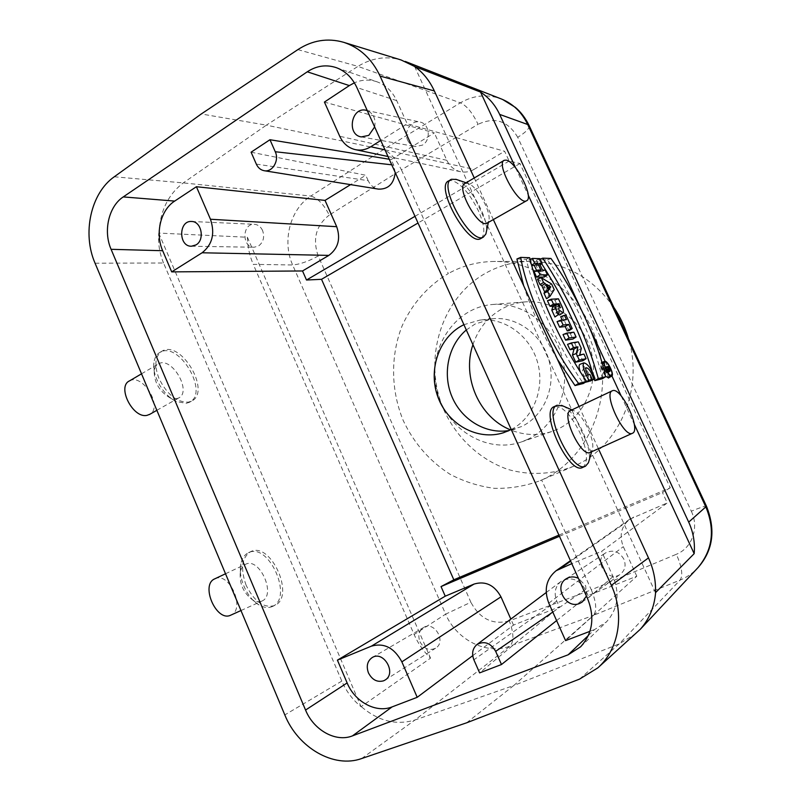 <?xml version="1.0" encoding="UTF-8"?>
<svg xmlns="http://www.w3.org/2000/svg" width="801" height="801" viewBox="0 0 801 801"><rect width="100%" height="100%" fill="white"/><g stroke="black" fill="none" stroke-linecap="round" stroke-linejoin="round"><path stroke-width="0.6" stroke-dasharray="4 3" d="M129.602 380.845C142.708 373.176 163.164 406.928 149.917 414.247M214.938 578.773C229.316 571.223 246.017 609.181 230.868 615.118M336.41 67.695L377.221 81.872C385.842 85.136 392.33 91.384 396.695 100.626L407.238 123.825L380.755 140.475M558.908 535.108L670.237 487.759L519.979 163.514L509.146 161.041L504.63 151.279L407.238 123.825M670.237 487.759L662.457 492.535L667.263 502.928L601.611 551.358L571.784 563.644M588.415 635.443L594.572 629.566L606.437 621.906C617.851 609.251 620.054 594.132 613.055 576.56L601.611 551.358M419.954 641.771C423.969 648.87 429.176 651.023 435.564 648.219C446.818 641.821 434.312 620.465 423.509 627.523C418.933 630.828 417.742 635.573 419.954 641.771M623.869 559.158C619.163 551.448 613.095 549.346 605.666 552.85C592.42 560.83 608.319 583.679 620.535 574.087C625.09 570.232 626.202 565.256 623.869 559.158M262.578 230.508C260.756 226.683 258.032 224.61 254.398 224.3C241.992 223.229 241.712 247.579 254.107 247.239L258.553 245.987C263.429 242.202 264.771 237.046 262.578 230.508M407.719 140.315C409.381 143.759 411.934 145.842 415.369 146.553L422.377 145.151C431.369 140.225 429.626 123.604 419.944 122.042C411.313 119.719 403.364 131.704 407.719 140.315M158.918 378.372C153.942 364.866 155.074 355.734 162.303 350.968C181.487 339.934 211.714 392.35 191.379 401.181L188.335 402.152C176.771 402.372 166.968 394.442 158.918 378.372M246.087 585.191C240.27 568.62 241.782 557.446 250.643 551.669C270.968 540.985 295.899 597.156 274.453 605.576L274.433 605.586C263.749 608.39 254.307 601.591 246.087 585.191M95.069 263.219L163.544 262.988L341.817 681.1C346.192 691.213 352.6 699.754 361.041 706.702L430.537 658.142C423.569 651.463 418.092 643.573 414.117 634.502L253.256 264.36L292.635 264.971L445.636 614.157L470.868 602.242L318.207 255.98C308.575 261.316 300.045 264.31 292.635 264.971C281.872 241.201 290.172 208.941 310.818 196.065C317.637 198.027 323.784 204.365 329.271 215.079L401.411 169.832L448.31 273.562C428.084 285.607 412.145 303.779 402.172 325.727C390.347 355.734 390.798 390.287 403.243 420.565C413.927 443.143 429.496 461.016 449.932 474.202C463.969 481.601 478.778 486.307 494.347 488.33C510.037 488.68 525.346 486.117 540.244 480.64L541.656 480.019C585.01 460.925 611.483 405.676 599.899 353.021C588.655 300.295 541.686 260.936 494.307 261.466C477.837 261.627 462.497 265.652 448.31 273.562M481.231 238.308C485.456 234.142 484.505 224.991 478.397 210.833C469.756 193.482 460.865 183.369 451.714 180.495L448.84 180.846M582.677 467.434C588.485 462.557 587.574 450.983 579.924 432.73C571.073 414.948 562.702 406.167 554.803 406.407L554.232 406.618M474.262 177.972L493.336 219.574M579.053 406.507L598.397 448.69M531.684 265.461L528.7 259.955L536.48 260.195L538.973 265.602L536.179 265.542L538.983 271.619L541.756 271.639L544.249 277.056M534.047 271.589L537.111 271.609L536.62 270.538M560.69 316.725L562.452 316.565L568.96 330.673M557.075 321.632L562.682 321.061L562.202 320.01M567.539 344.37L574.758 343.259L578.022 350.337L576.52 356.205L580.395 355.494L582.818 360.75M602.352 378.733C594.432 341.697 572.335 294.177 547.494 259.955L538.983 259.684L541.666 263.749M592.53 372.635L594.342 379.103M414.628 66.503L655.478 592.68M515.664 167.96L528.199 195.033M580.415 307.844L588.585 325.516M605.155 361.321L611.914 375.929M621.196 395.984L634.272 424.22M588.925 381.396L586.372 375.839L584.239 376.34C582.457 372.916 581.997 370.733 582.838 369.802C585.371 370.252 587.774 373.887 590.057 380.705M591.689 380.715C587.994 370.473 584.129 364.996 580.084 364.285M580.385 371.994L585.531 382.237M516.915 258.983L526.217 259.274C535.048 296.46 558.177 346.953 583.338 383.489M557.406 359.299C542.908 334.968 531.684 310.478 523.714 285.827M605.506 376.19C601.191 369.892 599.729 365.396 601.14 362.693C603.944 361.281 611.413 376.6 608.57 377.932M563.023 334.568L570.312 333.616L572.835 339.093M547.443 300.705L554.963 300.295L558.718 308.445C560.149 311.789 560.48 313.942 559.699 314.913M558.267 314.673L556.104 312.46L554.933 316.976M537.491 279.068L548.204 285.647L550.988 291.684L546.532 298.723M163.544 262.988C159.589 253.567 157.987 243.594 158.758 233.081L247.399 237.256L430.537 658.142M158.758 233.081L361.041 706.702M251.093 152.19L365.747 175.259L350.578 184.631M395.213 172.505L393.641 165.026L391.168 159.559L389.226 159.239M391.168 159.559L434.322 132.906L324.415 102.067M256.32 164.115L368.18 180.676C370.422 185.391 373.877 188.205 378.523 189.136M368.18 180.676L365.747 175.259M509.146 161.041L414.988 216.32M384.981 149.847L474.092 169.361L504.63 151.279M474.092 169.361C469.706 171.885 465.151 172.666 460.435 171.694C454.307 170.202 449.772 166.398 446.838 160.3L434.322 132.906M158.968 233.071L158.978 232.961C160.06 211.144 168.16 194.463 183.279 182.918L266.373 125.146L201.271 113.972M247.399 237.256C247.639 246.808 249.602 255.839 253.256 264.36M466.623 722.812L513.741 685.526L414.968 720.009L510.047 646.127C514.092 641.271 513.831 632.87 509.286 620.905L591.308 589.826C596.324 602.052 597.055 610.552 593.501 615.338L680.129 580.074C683.153 575.378 681.891 566.788 676.344 554.282L591.308 589.826L541.656 480.019M297.852 49.622L357.947 66.373L266.373 125.146L383.329 149.637C389.867 151.98 395.894 158.708 401.411 169.832L478.057 124.325C472.5 112.741 466.603 105.572 460.375 102.828C473.481 95.249 486.948 93.897 500.795 98.753M519.979 163.514L418.012 223.018M511.238 429.516C533.376 418.192 545.181 388.545 537.491 362.092C529.982 335.579 504.5 317.326 479.999 320.07L463.909 324.675M377.221 81.872C369.581 79.229 361.962 79.549 354.372 82.823M114.273 176.781L183.299 182.908L310.818 196.065L383.329 149.637L460.375 102.828L357.947 66.373C371.844 57.852 386.252 55.72 401.161 60.005M529.201 125.747C529.521 128.51 525.686 132.365 517.716 137.311L691.313 511.198C700.254 507.564 705.291 505.862 706.412 506.112M374.648 126.948C375.999 119.059 373.536 113.612 367.269 110.618M472.72 655.669L513.501 625.09L559.378 606.898L479.619 672.88M594.572 629.566L589.967 631.318M556.615 620.595L588.064 595.533L636.805 576.209L565.586 640.63M588.064 595.533L585.391 589.626C578.803 578.953 570.612 576.279 560.81 581.586C555.093 586.652 553.741 593.14 556.755 601.06L559.378 606.898M636.805 576.209L623.308 546.662C619.033 535.489 621.175 526.337 629.746 519.218L667.263 502.928M559.438 536.29L662.457 492.535M513.501 625.09L510.848 619.093M361.651 758.547L414.978 719.999C396.205 725.576 378.292 721.11 361.231 706.592M636.194 633.361L619.233 643.884L513.741 685.526L593.501 615.338L510.047 646.127C486.577 655.228 456.49 639.839 445.636 614.157L414.117 634.502M579.564 679.108L619.213 643.884L680.129 580.074C686.627 577.391 692.314 573.526 697.2 568.48M586.432 596.074L585.711 585.851L578.402 578.292M613.756 307.234C592.249 277.396 564.525 262.107 530.572 261.366C514.853 261.516 500.184 265.291 486.547 272.7C440.52 297.792 422.067 360.911 444.084 410.442C456.94 438.277 480.3 460.014 508.395 469.576C529.791 475.554 552.34 474.552 573.226 466.402C617.901 448.37 644.294 390.247 628.565 339.013M472.93 344.66C478.407 328.45 488.37 316.365 502.818 308.395C509.806 304.72 517.246 302.558 525.146 301.897C554.012 299.384 583.458 321.291 591.318 352.23C599.398 383.108 584.279 416.931 557.816 429.086L552.089 431.409C538.102 435.974 524.244 435.474 510.527 429.877M587.884 374.958L584.239 376.34M589.977 374.478L586.372 375.839M529.641 257.702L526.217 259.274M608.029 372.775L607.809 376.86C605.336 377.842 599.118 364.825 601.611 363.894L604.875 366.307M605.456 367.168L607.919 372.425M540.184 259.194L538.983 259.684M550.948 258.453L547.494 259.955M583.959 354.102L580.395 355.494M579.704 354.883L576.52 356.205M581.326 348.405L578.022 350.337M578.302 341.857L574.758 343.259M573.846 332.195L570.312 333.616M565.977 315.113L562.452 316.565M566.457 319.589L562.682 321.061M554.692 307.254L556.535 309.336L555.684 305.862L554.092 305.962L554.692 307.254L558.067 305.451M557.326 303.839L554.092 305.962M557.686 304.62L555.684 305.862M559.458 310.227L556.104 312.46M558.457 298.823L554.963 300.295M548.405 288.01L546.873 288.74L545.501 290.863L543.619 286.768L546.873 288.74M549.085 289.481L545.501 290.863M546.773 284.475L543.619 286.768M554.222 289.642L550.988 291.684M551.649 284.055L548.204 285.647M545.221 270.117L541.756 271.639M542.467 270.097L538.983 271.619M539.363 263.359L536.179 265.542M540.054 264.861L538.973 265.602M539.934 258.663L536.48 260.195M530.062 259.394L528.7 259.955M540.855 270.077L537.111 271.609M604.184 372.345L604.795 373.656L605.145 371.564L606.757 373.116L606.417 370.663L605.055 367.719L602.332 368.33L602.873 369.501L604.044 369.241L604.535 370.292L604.184 372.345L607.018 371.183M606.027 370.753L606.187 371.984L604.435 369.151L605.206 368.971L606.027 370.753L608.68 369.491M607.739 367.479L605.206 368.971M607.609 367.198L604.435 369.151M607.448 371.894L604.795 373.656M606.187 369.621L604.535 370.292M605.606 368.32L604.044 369.241M605.466 367.979L602.873 369.501M605.196 367.269L602.332 368.33M608.52 366.407L605.055 367.719M608.44 369.431L605.145 371.564M527.358 439.519L521.341 441.962C485.276 454.557 444.104 427.414 436.305 387.934C427.714 348.615 454.648 307.304 492.745 304.48C523.013 301.837 554.032 325.136 562.372 358.027C570.953 390.858 555.113 426.733 527.358 439.519M466.302 329.972L475.093 324.025L492.385 318.768C516.755 316.025 542.027 334.367 549.075 360.72C556.315 387.023 543.849 416.12 521.491 426.573L509.276 430.477M563.013 405.987C575.769 411.754 592.56 447.228 588.945 460.945M570.572 410.523L573.516 410.563C582.627 413.026 596.124 441.741 592.099 450.182L590.197 452.405M456.3 179.434C468.895 183.319 488.6 217.492 486.427 231.459M465.041 183.399L467.884 183.389C477.056 185.592 492.184 213.206 488.61 221.156L487.318 222.988M272.23 606.577L272.26 606.567C293.737 598.117 268.836 541.997 248.48 552.7C244.595 554.572 242.052 558.307 240.851 563.904C237.787 577.241 247.008 598.217 258.893 604.855C263.809 607.689 268.265 608.269 272.23 606.577L274.453 605.576M261.747 601.13L261.847 601.09C276.645 595.323 259.634 556.875 245.617 564.264C242.903 565.566 241.131 568.159 240.31 572.044C239.299 583.629 243.394 592.92 252.575 599.909C255.94 601.851 259.003 602.262 261.747 601.13M186.253 403.324L189.306 402.342C209.682 393.491 179.474 341.126 160.25 352.18C156.686 354.092 154.563 357.636 153.882 362.833C151.96 375.869 163.664 395.994 176.34 401.531L186.253 403.324M176.29 398.748L178.483 398.057C192.52 391.959 171.794 356.125 158.598 363.774C156.115 365.106 154.643 367.569 154.172 371.163C154.293 382.498 159.389 391.278 169.472 397.506L176.29 398.748M396.695 100.626L356.856 87.529M613.055 576.56L587.564 598.577M341.817 681.1L284.816 714.923M509.286 620.905C492.725 625.17 479.919 618.943 470.868 602.242M318.207 255.98C312.37 239.008 316.055 225.381 329.271 215.079M517.716 137.311C507.964 120.841 494.748 116.505 478.057 124.325M691.313 511.198C699.343 527.629 692.084 548.144 676.344 554.282M446.838 160.3L339.734 136.28M391.739 164.806L393.641 165.026M633.641 517.045L570.672 561.181M548.795 603.143L623.308 546.662M556.755 601.06L473.882 659.804M585.391 589.626L552.79 612.054M607.809 376.86L611.393 375.529M558.387 306.082L556.274 307.143M562.072 306.653L558.718 308.445M608.58 369.301L605.256 370.933M609.731 369.031L606.417 370.663M501.696 99.104L502.658 99.504M460.435 171.694L387.984 156.495M580.655 646.777L606.437 621.906M629.746 519.218L570.452 560.69M546.192 592.56L560.81 581.586M530.572 261.366L494.307 261.466M573.226 466.402L540.244 480.64M582.838 369.802L586.142 367.799M601.14 362.693L601.952 362.392M601.611 363.894L604.885 361.922M607.869 376.84L611.453 375.509M560.189 307.854L556.535 309.336M606.187 371.984L609.771 370.643M606.757 373.116L607.819 372.485M521.341 441.962L552.089 431.409M492.745 304.48L525.146 301.897M492.385 318.768L479.999 320.07M515.313 429.006L503.439 432.75M361.331 136.921L415.369 146.553M366.077 110.278L419.944 122.042M191.389 246.237L254.107 247.239M191.569 221.487L254.398 224.3M582.177 602.052L620.535 574.087M566.147 578.813L605.666 552.85M385.041 680.069L435.564 648.219M372.155 657.581L423.509 627.523M573.516 410.563L571.944 409.882M592.099 450.182L591.639 451.754M451.504 179.274L450.773 179.704M467.884 183.389L466.092 182.778M488.61 221.156L488.35 222.408M248.48 552.7L250.643 551.669M252.575 599.909L258.893 604.855M240.31 572.044L240.851 563.904M240.971 610.542L261.847 601.09M225.522 573.766L245.617 564.264M189.306 402.342L191.379 401.181M160.25 352.18L162.303 350.968M169.472 397.506L176.34 401.531M154.172 371.163L153.882 362.833M156.856 410.312L178.483 398.057M141.527 373.827L158.598 363.774"/><path stroke-width="1.2" d="M149.917 414.247L147.044 415.339C132.946 418.853 116.505 386.322 129.602 380.845L141.527 373.827M240.971 610.542L230.768 615.158C216.45 622.517 199.95 584.44 214.938 578.773L225.522 573.766M506.082 160.13L504.33 160.28C495.238 162.973 518.607 205.757 526.437 200.821C534.557 198.348 515.894 161.061 506.082 160.13M612.645 390.658L612.334 390.768C602.933 393.491 624.099 438.397 632.42 433.281C641.541 430.237 621.416 386.973 612.645 390.658M111.089 249.311L305.561 710.056C313.622 730.122 335.759 742.587 352.46 735.879L568.149 654.797L580.655 646.777C592.68 633.421 594.983 617.351 587.564 598.577L356.856 87.529C352.25 77.727 345.441 71.109 336.41 67.695C326.317 64.32 316.605 65.682 307.274 71.8L123.254 196.916C108.686 206.378 103.059 231.159 111.089 249.311L162.683 250.723L171.704 271.879L202.092 252.776C212.385 244.615 215.169 233.431 210.463 219.244L196.405 186.723L174.698 201.081C160.54 210.022 154.973 233.502 162.683 250.723M418.012 223.018L321.531 279.309L453.827 579.804L441.031 586.582L445.246 596.174L337.411 660.144L347.133 682.933C354.823 701.866 376.07 713.431 392.12 706.893L417.201 697.311L472.72 655.669M321.531 279.309L306.503 280.02L302.528 270.968L171.704 271.879M284.816 714.923L95.069 263.219C82.042 233.552 90.683 193.171 114.273 176.781L201.271 113.972L297.852 49.622C312.39 40.21 327.639 37.767 343.619 42.293C359.709 47.559 371.864 58.813 380.075 76.075L611.333 585.351C624.9 614.377 618.913 649.481 597.736 667.944L579.564 679.108L466.623 722.812L361.651 758.547C333.687 768.68 297.902 747.623 284.816 714.923M450.773 179.704L448.84 180.846C434.302 185.532 468.034 246.638 480.64 238.638L481.231 238.308M556.865 405.356L554.232 406.618C539.143 411.163 569.171 475.564 582.677 467.434L585.531 466.152C572.104 474.252 542.027 409.782 557.045 405.276L563.013 405.987M380.075 76.075L434.352 90.944L474.262 177.972M493.336 219.574L579.053 406.507M598.397 448.69L648.48 557.897C653.646 569.331 655.979 580.925 655.478 592.68L655.588 592.61C654.377 607.038 649.251 619.283 640.229 629.356L597.736 667.944M544.249 277.056L536.58 277.096L534.047 271.589L537.811 270.047L540.044 274.893L547.423 274.893L544.249 277.056M536.62 270.538L534.307 265.511L531.684 265.461M563.133 325.036L568.68 324.425L570.692 328.77L572.194 328.59L568.96 330.673L567.208 330.893L565.216 326.548L559.629 327.188L557.075 321.632L560.88 320.14L563.133 325.036L559.629 327.188M562.202 320.01L560.69 316.725L564.455 315.254L566.457 319.589L560.88 320.14M573.516 347.574L577.952 346.853L576.239 353.491L579.253 360.029L586.082 358.708L582.818 360.75L575.709 362.152L572.455 355.063L574.037 349.026L569.982 349.707L567.539 344.37L571.363 342.908L573.516 347.574L569.982 349.707M594.753 380.635L602.352 378.733L605.626 376.76L598.317 378.563L594.753 380.635L594.342 379.103M541.666 263.749C564.304 298.903 581.256 335.198 592.53 372.635M634.272 424.22L694.167 553.651L655.588 592.61M434.352 90.944C429.496 80.521 422.918 72.37 414.628 66.503L480.55 92.075L515.664 167.96M528.199 195.033L580.415 307.844M588.585 325.516L605.155 361.321M611.914 375.929L621.196 395.984M590.197 381.086L595.013 378.693L590.057 380.705M585.531 382.237L588.925 381.396L592.229 379.374L589.035 380.165L585.531 382.237M589.035 380.165C583.919 371.794 582.167 366.027 583.799 362.873L580.084 364.285C578.672 364.946 578.773 367.519 580.385 371.994M586.602 381.456C561.601 344.961 538.602 294.798 529.641 257.702L520.68 257.391C526.818 293.346 552.009 348.465 578.592 383.439L586.602 381.456L583.338 383.489L575.018 385.561L557.406 359.299M523.714 285.827L516.915 258.983L520.68 257.391M608.57 377.932L605.506 376.19M572.835 339.093L565.586 340.135L563.023 334.568L566.848 333.096L569.111 338.002L576.079 337.021L572.835 339.093M559.699 314.913L558.267 314.673M553.481 304.08L556.214 303.899L555.554 308.575L558.337 314.613L554.933 316.976L551.809 310.197L552.86 306.312L549.987 306.242L547.443 300.705L551.238 299.194L553.481 304.08L549.987 306.242M543.539 282.483L545.311 283.574L548.465 290.433L547.734 291.584L549.957 296.42L546.532 298.723L543.989 293.196L544.74 292.045L541.796 285.657L540.024 284.585L537.491 279.068L541.316 277.667L543.539 282.483L540.024 284.585M269.967 139.724L251.093 152.19L256.32 164.115C258.042 167.799 260.645 170.002 264.13 170.703C272.39 172.545 279.529 160.49 275.264 151.739L269.967 139.724L389.226 159.239M380.755 140.475L370.783 146.743C365.817 149.777 360.65 150.738 355.284 149.637C348.305 147.925 343.128 143.469 339.734 136.28L324.415 102.067L349.336 85.587L307.274 71.8M302.528 270.968L328.851 255.389C338.192 248.4 340.805 238.838 336.7 226.693L325.036 200.4L196.405 186.723M325.036 200.4L350.578 184.631M264.13 170.703L378.523 189.136C388.355 189.356 393.922 183.809 395.213 172.505M414.988 216.32L306.503 280.02M463.909 324.675L462.417 325.436C438.507 338.012 427.804 370.733 438.157 397.646C448.21 424.67 477.636 440.971 503.439 432.75L511.238 429.516M453.827 579.804L558.908 535.108M196.055 244.886C205.076 239.869 201.522 221.316 191.569 221.487C178.513 220.355 178.363 246.608 191.389 246.237L196.055 244.886M354.372 82.823L349.336 85.587M480.55 92.075C488.9 97.642 495.268 105.091 499.654 114.403L688.7 522.132L705.811 506.873L527.699 124.505C521.902 112.39 513.241 103.93 501.716 99.114L405.216 61.427M401.161 60.005L414.788 66.543M500.795 98.753L501.716 99.114M706.412 506.112L705.811 506.873C715.273 529.641 712.7 549.856 698.112 567.498L640.259 629.336M529.201 125.747L527.699 124.505L499.654 114.403M694.167 553.651C695.138 542.738 693.306 532.234 688.7 522.132M367.269 110.618L366.077 110.278C351.349 106.473 346.352 134.898 361.331 136.921L368.78 135.369L374.648 126.948M589.967 631.318L565.586 640.63L548.795 603.143C543.769 589.806 546.192 579.003 556.074 570.743L571.784 563.644M501.486 664.52L495.669 651.343C490.602 642.863 484.335 640.61 476.885 644.595C472.54 648.47 471.539 653.536 473.882 659.804L479.619 672.88L501.486 664.52L556.615 620.595M441.031 586.582L559.438 536.29M510.848 619.093L500.965 596.835C494.377 584.98 485.416 580.725 474.082 584.059L445.246 596.174M337.411 660.144L371.384 646.157C384.13 642.572 394.292 647.809 401.862 661.856L417.201 697.311M383.549 680.83L385.041 680.069C396.956 673.321 383.589 650.092 372.155 657.581C367.329 661.085 366.087 666.192 368.45 672.9C372.135 679.859 377.161 682.502 383.549 680.83M697.2 568.48L698.112 567.508M578.402 578.292C574.007 576.33 569.922 576.5 566.147 578.813C553.401 586.312 566.077 609.541 579.664 603.433L582.177 602.052L586.432 596.074M628.565 339.013C625.231 327.579 620.304 316.986 613.756 307.234M510.527 429.877C479.228 417.451 461.686 377.241 472.93 344.66M593.751 379.003C591.358 371.934 588.845 368.18 586.232 367.739C585.341 368.8 585.891 371.203 587.884 374.958L589.977 374.478L592.229 379.374M583.799 362.873C587.654 363.524 591.388 368.79 595.013 378.693M578.592 383.439L575.018 385.561M611.634 376.07L611.804 375.999C614.587 374.948 607.639 360.36 604.815 361.321L604.725 361.341C601.661 361.982 608.79 377.171 611.634 376.07M604.875 366.307L605.456 367.168M611.383 375.529L611.453 375.509C614.267 374.888 607.749 360.951 605.065 361.852L604.885 361.922C602.282 362.863 608.81 376.54 611.383 375.529M598.317 378.563C586.833 337.291 568.309 297.161 542.758 258.162L540.184 259.194M542.758 258.162L550.948 258.453C575.819 292.966 597.546 339.744 605.626 376.76M579.253 360.029L575.709 362.152M586.082 358.708L583.959 354.102L579.704 354.883L581.326 348.405L578.302 341.857L571.363 342.908M577.952 346.853L574.037 349.026M576.239 353.491L572.455 355.063M569.111 338.002L565.586 340.135M576.079 337.021L573.846 332.195L566.848 333.096M570.692 328.77L567.208 330.893M572.194 328.59L565.977 315.113L564.455 315.254M568.68 324.425L565.216 326.548M559.138 303.719L560.189 307.854L557.326 303.839L559.138 303.719L557.686 304.62M558.337 314.613L559.458 310.227L562.953 312.841C563.784 312.01 563.483 309.947 562.072 306.653L558.457 298.823L551.238 299.194M556.214 303.899L552.74 306.062M556.575 304.69L552.86 306.312M555.554 308.575L551.809 310.197M550.738 286.898L546.773 284.475L549.085 289.481L550.738 286.898L548.405 288.01M547.734 291.584L543.989 293.196M549.957 296.42L554.222 289.642L551.649 284.055L541.316 277.667M545.311 283.574L541.796 285.657M548.465 290.433L544.74 292.045M540.044 274.893L536.58 277.096M547.423 274.893L545.221 270.117L542.467 270.097L539.363 263.359L542.137 263.429L540.054 264.861M542.137 263.429L539.934 258.663L532.455 258.403L530.062 259.394M532.455 258.403L534.678 263.249L531.614 265.201M534.678 263.249L537.751 263.319L534.307 265.511M537.751 263.319L540.855 270.077L537.811 270.047M608.59 366.978L607.609 367.198L609.771 370.643L608.59 366.978L607.739 367.479M607.829 370.853L608.159 368.81L607.438 367.238L606.027 366.958L608.52 366.407L609.731 369.031L610.032 371.163L608.44 369.431L608.109 371.454L607.829 370.853L607.018 371.183M608.109 371.454L607.448 371.894M608.159 368.81L606.187 369.621M607.438 367.238L605.606 368.32M606.277 367.499L605.466 367.979M606.027 366.958L605.196 367.269M509.276 430.477C486.097 434.583 461.746 419.964 452.034 396.885C442.212 373.847 448.139 345.291 466.302 329.972M588.945 460.945L588.405 462.778L585.531 466.152M632.42 433.281L590.197 452.405C581.125 457.832 560.44 413.626 570.572 410.523L612.334 390.768M486.427 231.459L485.887 234.002L483.323 237.126C470.778 245.096 437.026 183.91 451.504 179.274L456.3 179.434M487.318 222.988L486.918 223.219C478.397 228.535 455.288 186.533 465.041 183.399L503.889 160.53M305.561 710.056L347.133 682.933M611.333 585.351L648.48 557.897M174.698 201.081L123.254 196.916M328.851 255.389L202.092 252.776M210.463 219.244L336.7 226.693M370.783 146.743L384.981 149.847M275.264 151.739L391.739 164.806M352.46 735.879L392.12 706.893M568.149 654.797L588.415 635.443M371.384 646.157L474.082 584.059M500.965 596.835L401.862 661.856M570.672 561.181L560.57 568.259M552.79 612.054L495.669 651.343M608.349 378.032L611.644 376.07M559.879 305.331L558.387 306.082M609.561 369.071L608.68 369.491M401.161 59.995L343.619 42.293M502.658 99.504L515.423 107.434C520.95 112.14 525.486 118.127 529.05 125.417L706.452 506.202C715.824 529.821 713.11 550.187 698.312 567.288M387.984 156.495L355.284 149.637M570.452 560.69L556.074 570.743M476.885 644.595L546.192 592.56M601.952 362.392L604.715 361.341M608.52 377.962L611.804 375.999M562.953 312.831L559.629 314.953M607.819 372.485L610.042 371.163M571.944 409.882L561.511 405.336M591.639 451.754L588.405 462.778M483.323 237.126L480.64 238.638M466.092 182.778L455.799 179.254M488.35 222.408L485.887 234.002M526.437 200.821L486.918 223.219M149.276 414.608L156.856 410.312"/></g></svg>
